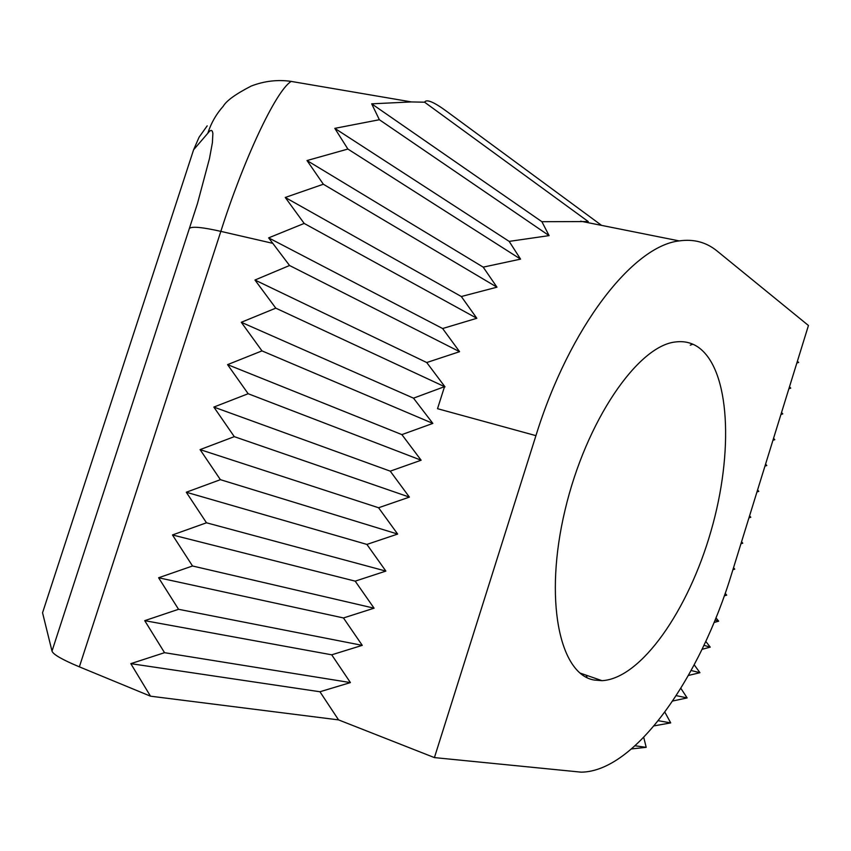 <?xml version="1.0" encoding="UTF-8"?>
<svg xmlns="http://www.w3.org/2000/svg" width="851" height="851" viewBox="0 0 851 851"><rect width="100%" height="100%" fill="white"/><g stroke="black" fill="none" stroke-linecap="round" stroke-linejoin="round"><path stroke-width="1.28" d="M594.136 680.034L601.997 680.672C641.154 678.63 688.406 610.124 710.989 531.13C733.86 452.221 730.201 369.26 698.001 347.038C691.427 342.623 683.991 340.921 675.705 341.942C637.952 345.506 586.009 420.862 565.043 510.1C543.704 599.317 559.384 674.205 594.136 680.034M535.928 435.648L437.52 408.693L444.53 386.652L413.501 398.162L432.84 423.404L401.885 434.616L421.128 460.221L390.247 471.156L409.395 497.112L378.578 507.749L397.651 534.066L366.898 544.417L385.875 571.095L355.186 581.148L374.078 608.188L343.464 617.954L362.26 645.356L331.709 654.813L350.421 682.587L319.944 691.757L338.56 719.893L434.414 757.603L581.233 772.165C635.048 771.58 700.086 678.109 731.966 572.776L808.45 325.497L717.191 251.098C706.362 242.205 693.693 238.812 679.194 240.907C632.984 246.013 569.585 326.827 535.928 435.648L434.414 757.603M437.52 408.693L444.53 386.652L275.788 308.147L241.29 322.284L261.98 350.889L227.579 364.632L248.152 393.726L213.846 407.076L234.291 436.659L200.081 449.615L220.398 479.677L186.284 492.24L206.485 522.791L172.466 534.949L192.528 565.989L158.605 577.765L178.55 609.295L144.723 620.656L164.541 652.685L130.809 663.652L150.499 696.182L338.56 719.893M193.592 149.808L42.55 612.773L52.007 651.1L197.485 203.474L209.484 158.499L212.388 142.755L212.888 133.394L212.303 131.139L211.239 130.384L209.771 130.98L193.592 149.808L199.081 137.202L207.187 125.852M207.974 132.745C211.25 122.81 216.335 113.981 223.217 106.269C226.462 100.705 235.801 93.961 251.258 86.036C264.353 81.005 277.66 79.451 291.202 81.388L291.18 81.409C275.458 91.057 242.96 161.605 220.845 231.376L79.366 666.844L150.499 696.182M601.593 225.387L447.009 111.598C433.904 101.929 426.436 98.801 424.596 102.205L411.448 101.929L371.685 103.833L379.365 119.725L334.805 128.352L347.878 149.053L307.02 160.541L323.348 184.231L285.255 197.464L304.179 223.43L268.639 237.865L289.553 265.501L254.96 280.022L275.788 308.147M796.834 363.047L798.674 362.409L797.344 361.409M788.888 388.758L790.728 388.141L789.494 386.78M780.92 414.511L782.76 413.894L781.537 412.522M772.942 440.286L774.782 439.69L773.559 438.308M764.964 466.103L766.794 465.518L765.57 464.114M756.965 491.952L758.794 491.367L757.581 489.963M748.954 517.833L750.784 517.27L749.571 515.844M740.944 543.746L742.763 543.193L741.561 541.757M732.913 569.702L734.743 569.149L733.53 567.702M724.297 595.86L726.701 595.147L725.19 593.307M714.053 622.507L718.648 621.177L715.957 617.847M79.366 666.844C62.208 659.674 53.092 654.419 52.007 651.1M702.043 649.324L710.245 647.132L705.777 641.42M688.406 675.46L699.937 672.694L694.214 664.822M672.673 701.011L687.14 697.926L680.843 688.31M654.047 725.882L670.705 722.893L664.844 712.138M631.538 748.923L646.186 747.338L643.739 737.36M690.267 345.155L692.863 344.219M445.009 386.875L426.734 362.537L459.583 351.686L442.626 328.529L476.826 318.285L461.316 296.52L496.963 287.181L483.198 267.14L520.578 259.13L509.164 241.386L549.097 235.621L541.885 221.696L588.264 221.568L424.596 102.205M586.009 675.12L586.903 676.811M319.944 691.757L130.809 663.652M350.421 682.587L164.541 652.685M331.709 654.813L144.723 620.656M362.26 645.356L178.55 609.295M343.464 617.954L158.605 577.765M374.078 608.188L192.528 565.989M355.186 581.148L172.466 534.949M385.875 571.095L206.485 522.791M366.898 544.417L186.284 492.24M397.651 534.066L220.398 479.677M378.578 507.749L200.081 449.615M409.395 497.112L234.291 436.659M390.247 471.156L213.846 407.076M421.128 460.221L248.152 393.726M401.885 434.616L227.579 364.632M432.84 423.404L261.98 350.889M413.501 398.162L241.29 322.284M426.734 362.537L254.96 280.022M459.583 351.686L289.553 265.501M442.626 328.529L268.639 237.865M476.826 318.285L304.179 223.43M461.316 296.52L285.255 197.464M496.963 287.181L323.348 184.231M483.198 267.14L307.02 160.541M520.578 259.13L347.878 149.053M509.164 241.386L334.805 128.352M549.097 235.621L379.365 119.725M541.885 221.696L371.685 103.833M789.366 387.184L790.728 388.141M781.388 413.001L782.76 413.894M773.389 438.839L774.782 439.69M765.389 464.72L766.794 465.518M757.369 490.633L758.794 491.367M749.348 516.568L750.784 517.27M741.317 542.555L742.763 543.193M733.264 568.564L734.743 569.149M724.786 594.455L726.701 595.147M715.074 620.017L718.648 621.177M703.947 645.345L710.245 647.132M691.15 670.524L699.937 672.694M676.226 695.629L687.14 697.926M658.27 720.712L670.705 722.893M635.091 745.784L646.186 747.338M272.767 243.333L220.845 231.376C202.889 227.313 192.517 226.27 189.741 228.228M579.946 673.024L601.997 680.672M411.448 101.929L291.18 81.409M580.595 221.186L679.194 240.907"/></g></svg>
